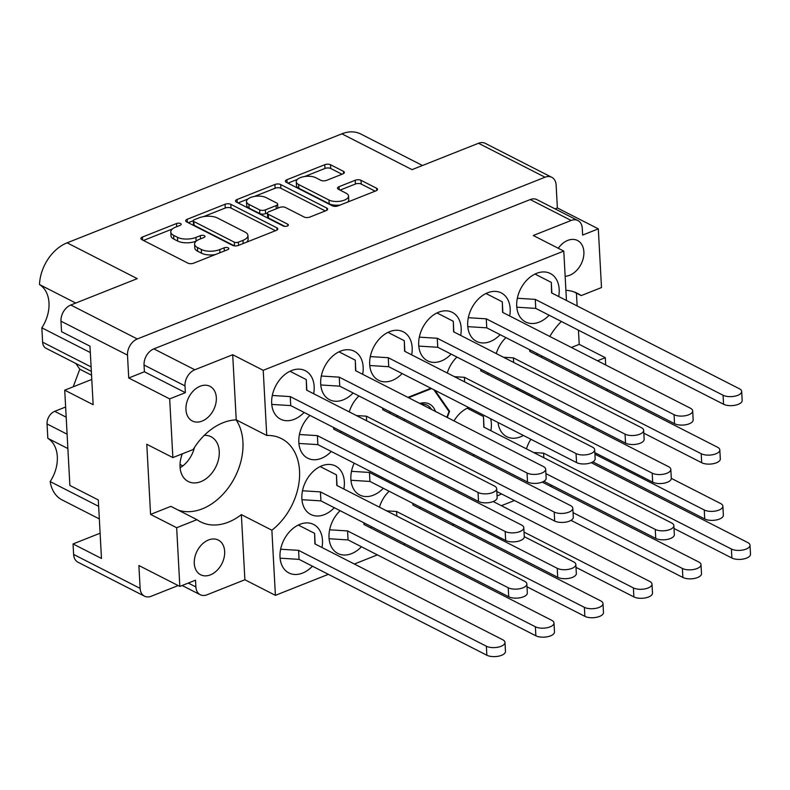 <?xml version="1.0" encoding="UTF-8"?>
<svg xmlns="http://www.w3.org/2000/svg" width="790" height="790" viewBox="0 0 790 790"><rect width="100%" height="100%" fill="white"/><g stroke="black" fill="none" stroke-linecap="round" stroke-linejoin="round"><path stroke-width="1.19" d="M185.956 409.684A19.464 13.904 117 0 0 192.296 420.991A19.464 13.904 117 0 0 208.52 416.814A19.464 13.904 117 0 0 216.332 397.627A19.464 13.904 117 0 0 209.992 386.32A19.464 13.904 117 0 0 193.757 390.497A19.464 13.904 117 0 0 185.956 409.684M194.281 563.448A19.464 13.904 117 0 0 200.62 574.755A19.464 13.904 117 0 0 216.855 570.577A19.464 13.904 117 0 0 224.666 551.39A19.464 13.904 117 0 0 218.317 540.083A19.464 13.904 117 0 0 202.092 544.261A19.464 13.904 117 0 0 194.281 563.448M180.1 467.779A25.112 17.943 117 0 0 194.429 447.505M182.362 453.816A25.112 17.943 117 0 0 180.041 466.9A25.112 17.943 117 0 0 188.227 481.495A25.112 17.943 117 0 0 209.172 476.103A25.112 17.943 117 0 0 219.245 451.347A25.112 17.943 117 0 0 211.058 436.751A25.112 17.943 117 0 0 204.304 435.329M586.062 422.976A19.464 13.904 -63 0 1 585.074 424.082M558.263 248.267A19.464 13.904 -63 0 1 577.539 240.516A19.464 13.904 -63 0 1 583.879 251.822A19.464 13.904 -63 0 1 565.156 276.283M179.834 586.417L195.515 580.196L195.89 586.95A13.391 9.569 117 0 0 200.255 594.732A13.391 9.569 117 0 0 206.99 594.801L244.89 579.761L275.404 595.344L271.879 530.208A55.458 39.618 117 0 0 299.529 470.84A55.458 39.618 117 0 0 281.457 438.618A55.458 39.618 117 0 0 266.744 435.458L236.23 419.875A55.458 39.618 117 0 0 193.155 449.54L172.862 457.588L146.782 444.276L150.574 514.409L176.664 527.72L179.834 586.417L138.892 565.512L140.126 588.392A13.391 9.569 117 0 0 144.491 596.174A13.391 9.569 117 0 0 151.236 596.243L178.165 585.558M178.273 510.133A55.458 39.618 117 0 0 222.642 494.629A55.458 39.618 117 0 0 242.935 441.956A55.458 39.618 117 0 0 236.111 419.885M343.591 173.533L343.472 171.341A4.108 1.817 -3.1 0 1 344.361 172.398A4.108 1.817 -3.1 0 1 342.821 173.928L326.625 180.347A4.108 1.817 -3.1 0 1 320.859 180.317L315.803 177.73A10.991 4.849 -3.1 0 0 303.469 176.733A10.991 4.849 -3.1 0 0 296.25 181.73L296.457 185.482A10.991 4.849 -3.1 0 0 298.847 188.287L329.183 203.771A10.991 4.849 -3.1 0 0 340.362 204.975M329.183 203.771L328.986 200.028A10.991 4.849 -3.1 0 0 344.41 200.117A10.991 4.849 -3.1 0 0 348.538 196.029A10.991 4.849 -3.1 0 0 346.139 193.214L338.397 189.264A4.108 1.817 -3.1 0 1 337.498 188.218A4.108 1.817 -3.1 0 1 339.038 186.687L355.233 180.258A4.108 1.817 -3.1 0 1 361 180.298L376.623 188.267A4.108 1.817 -3.1 0 1 377.521 189.314A4.108 1.817 -3.1 0 1 375.971 190.844L338.13 205.854A4.108 1.817 -3.1 0 1 332.363 205.825L286.286 182.302A4.108 1.817 -3.1 0 1 285.387 181.256A4.108 1.817 -3.1 0 1 286.928 179.725L324.769 164.715A4.108 1.817 -3.1 0 1 330.536 164.745L343.472 171.341M287.303 226.019A2.874 1.274 -3.1 0 0 288.39 224.953A2.874 1.274 -3.1 0 0 287.757 224.212L268.304 214.288A4.108 1.817 -3.1 0 1 267.405 213.231A4.108 1.817 -3.1 0 1 268.946 211.71L279.69 207.444A4.108 1.817 -3.1 0 1 285.457 207.484L304.15 217.023A4.108 1.817 -3.1 0 0 309.917 217.053L326.112 210.624A4.108 1.817 -3.1 0 0 327.653 209.103A4.108 1.817 -3.1 0 0 326.754 208.047L280.677 184.524A4.108 1.817 -3.1 0 0 274.91 184.495L237.069 199.505A4.108 1.817 -3.1 0 0 235.519 201.035A4.108 1.817 -3.1 0 0 236.417 202.082L283.274 225.999A2.874 1.274 -3.1 0 0 287.303 226.019M313.66 393.736A27.206 19.434 117 0 0 314.153 386.507A27.206 19.434 117 0 0 305.286 370.698A27.206 19.434 117 0 0 282.603 376.534A27.206 19.434 117 0 0 271.681 403.354A27.206 19.434 117 0 0 280.549 419.164A27.206 19.434 117 0 0 304.12 412.429M309.927 415.392A27.206 19.434 117 0 0 298.827 442.39A27.206 19.434 117 0 0 307.695 458.2A27.206 19.434 117 0 0 331.257 451.465M340.806 432.772A27.206 19.434 117 0 0 341.043 431.281M389.816 413.328A27.206 19.434 117 0 0 390.053 411.837M487.825 374.45A27.206 19.434 117 0 0 488.062 372.959M536.825 355.006A27.206 19.434 117 0 0 537.072 353.515M362.669 374.292A27.206 19.434 117 0 0 363.163 367.064A27.206 19.434 117 0 0 354.295 351.254A27.206 19.434 117 0 0 331.603 357.1A27.206 19.434 117 0 0 320.691 383.91A27.206 19.434 117 0 0 329.558 399.72A27.206 19.434 117 0 0 353.12 392.986M411.669 354.848A27.206 19.434 117 0 0 412.163 347.62A27.206 19.434 117 0 0 403.295 331.82A27.206 19.434 117 0 0 380.612 337.656A27.206 19.434 117 0 0 369.69 364.476A27.206 19.434 117 0 0 378.558 380.276A27.206 19.434 117 0 0 402.13 373.551M460.679 335.414A27.206 19.434 117 0 0 461.172 328.186A27.206 19.434 117 0 0 452.305 312.376A27.206 19.434 117 0 0 429.622 318.212A27.206 19.434 117 0 0 418.7 345.032A27.206 19.434 117 0 0 427.568 360.842A27.206 19.434 117 0 0 451.139 354.108M509.688 315.97A27.206 19.434 117 0 0 510.172 308.742A27.206 19.434 117 0 0 501.304 292.932A27.206 19.434 117 0 0 478.622 298.778A27.206 19.434 117 0 0 467.7 325.589A27.206 19.434 117 0 0 476.568 341.399A27.206 19.434 117 0 0 500.139 334.664M497.048 495.853A27.206 19.434 117 0 0 501.512 493.908M420.004 508.622A27.206 19.434 117 0 0 420.24 507.131M340.115 510.686A27.206 19.434 117 0 0 329.015 537.684A27.206 19.434 117 0 0 337.883 553.484A27.206 19.434 117 0 0 361.455 546.759M370.994 528.056A27.206 19.434 117 0 0 371.231 526.575M498.036 422.502A27.206 19.434 117 0 0 506.765 436.692A27.206 19.434 117 0 0 523.375 435.438M449.026 441.946A27.206 19.434 117 0 0 449.293 443.684M472.805 455.692A27.206 19.434 117 0 0 474.365 454.882M490.867 430.698A27.206 19.434 117 0 0 491.36 423.47A27.206 19.434 117 0 0 490.659 418.74M558.688 296.526A27.206 19.434 117 0 0 559.182 289.298A27.206 19.434 117 0 0 550.314 273.498A27.206 19.434 117 0 0 527.631 279.334A27.206 19.434 117 0 0 516.709 306.145A27.206 19.434 117 0 0 525.577 321.955A27.206 19.434 117 0 0 549.149 315.23M354.197 463.177A27.206 19.434 117 0 0 350.879 479.204A27.206 19.434 117 0 0 359.746 495.014A27.206 19.434 117 0 0 383.318 488.279M343.848 489.02A27.206 19.434 117 0 0 344.341 481.801A27.206 19.434 117 0 0 335.474 465.991A27.206 19.434 117 0 0 312.791 471.828A27.206 19.434 117 0 0 301.869 498.648A27.206 19.434 117 0 0 310.737 514.448A27.206 19.434 117 0 0 334.308 507.723M321.994 547.5A27.206 19.434 117 0 0 322.478 540.271A27.206 19.434 117 0 0 313.61 524.461A27.206 19.434 117 0 0 290.927 530.307A27.206 19.434 117 0 0 280.006 557.118A27.206 19.434 117 0 0 288.873 572.928A27.206 19.434 117 0 0 312.445 566.203M91.344 371.399L46.027 348.272A10.467 7.475 -63 0 1 42.62 342.188L41.84 327.82A32.647 23.325 117 0 0 39.5 284.548A37.673 26.909 -63 0 1 67.101 242.836L341.873 133.826L412.034 169.643L478.513 143.267A13.391 9.569 -63 0 1 485.257 143.346L551.766 177.296A13.391 9.569 117 0 0 545.021 177.217L137.302 338.969A13.391 9.569 117 0 0 127.496 355.115L128.731 377.995L169.682 398.891L172.862 457.588M341.873 133.826A37.673 26.909 -63 0 1 360.832 134.033L422.482 165.495M99.333 518.921L62.084 499.912A37.673 26.909 -63 0 1 50.175 481.584L98.651 506.341M67.881 448.552L47.825 438.322A32.647 23.325 -63 0 1 50.175 481.584M47.825 438.322L47.054 423.954A10.467 7.475 -63 0 1 54.708 411.333L65.629 406.998M73.203 386.804L79.79 369.207L75.801 363.459M555.044 208.876L557.365 207.948L556.13 185.077A13.391 9.569 117 0 0 551.766 177.296M557.365 207.948L598.316 228.853L601.496 287.55L581.203 295.598A55.458 39.618 117 0 0 577.648 293.436A55.458 39.618 117 0 0 565.907 290.305M576.443 293.169L577.135 305.937M578.448 330.181L579.218 344.371L605.298 357.682L605.693 364.97M607.095 390.872L607.006 389.213M127.496 355.115L60.978 321.165L61.551 331.672L89.981 346.178L93.151 404.687L64.721 390.171L69.876 485.435L98.306 499.952L101.476 558.451L73.045 543.945L73.618 554.442L140.126 588.392M64.721 390.171L91.778 379.437M90.327 352.567L41.84 327.82M144.491 596.174L77.983 562.223A13.391 9.569 -63 0 1 73.618 554.442M73.045 543.945L100.113 533.211M60.978 321.165A13.391 9.569 -63 0 1 70.784 305.019L137.302 338.969M67.101 242.836L137.263 278.643L70.784 305.019M296.25 181.73A10.991 4.849 -3.1 0 0 298.65 184.534L328.986 200.028M276.885 227.836L230.808 204.314A4.108 1.817 -3.1 0 0 225.041 204.274L187.2 219.284A4.108 1.817 -3.1 0 0 185.66 220.815A4.108 1.817 -3.1 0 0 186.549 221.862L232.635 245.384A4.108 1.817 -3.1 0 0 238.402 245.423L276.243 230.413A4.108 1.817 -3.1 0 0 277.784 228.883A4.108 1.817 -3.1 0 0 276.885 227.836L277.004 230.018M175.706 227.095L180.12 225.347A2.874 1.274 -3.1 0 0 181.196 224.271A2.874 1.274 -3.1 0 0 179.547 223.224A2.874 1.274 -3.1 0 0 176.535 223.521L142.467 237.03A4.108 1.817 -3.1 0 0 140.916 238.56A4.108 1.817 -3.1 0 0 141.815 239.607L187.901 263.129A4.108 1.817 -3.1 0 0 193.669 263.169L227.737 249.65A2.874 1.274 -3.1 0 0 228.823 248.583A2.874 1.274 -3.1 0 0 227.165 247.537A2.874 1.274 -3.1 0 0 224.153 247.823L219.748 249.571A13.144 5.797 -3.1 0 1 201.292 249.462L197.451 247.497A13.144 5.797 -3.1 0 1 194.587 244.14A13.144 5.797 -3.1 0 1 199.524 239.252L203.929 237.504A2.874 1.274 -3.1 0 0 205.005 236.427A2.874 1.274 -3.1 0 0 203.356 235.381A2.874 1.274 -3.1 0 0 200.344 235.667L195.94 237.415A13.144 5.797 -3.1 0 1 177.483 237.306L173.642 235.351A13.144 5.797 -3.1 0 1 170.778 231.983A13.144 5.797 -3.1 0 1 175.706 227.095M393.025 459.425A27.206 19.434 117 0 0 392.65 457.617M370.727 446.429A27.206 19.434 117 0 0 369.049 447.18M468.737 407.551A27.206 19.434 117 0 0 454.003 420.912M540.044 401.103A27.206 19.434 117 0 0 539.669 399.296M517.746 388.107A27.206 19.434 117 0 0 516.058 388.858M389.124 491.252A27.206 19.434 117 0 0 379.437 507.19M432.9 478.167A27.206 19.434 117 0 0 432.14 479.382M481.9 458.723A27.206 19.434 117 0 0 481.14 459.948M530.91 439.279A27.206 19.434 117 0 0 526.456 448.868M505.946 337.636A27.206 19.434 117 0 0 496.268 353.574M456.946 357.07A27.206 19.434 117 0 0 447.259 373.018M358.937 395.958A27.206 19.434 117 0 0 349.249 411.896M236.23 419.875L232.704 354.74L263.218 370.312L563.784 251.082L566.46 300.496M266.744 435.458L263.218 370.312M232.704 354.74L194.804 369.769A13.391 9.569 117 0 0 184.998 385.925L185.364 392.67L169.682 398.891M447.278 417.476L449.589 411.313L434.974 390.309M439.368 438.628L439.872 437.275M396.985 415.382L396.481 416.735M430.935 388.255L407.916 397.39M275.404 595.344L328.373 574.33M354.354 564.02L377.383 554.886M403.364 544.577L405.142 543.875M452.374 525.143L454.141 524.432M501.374 505.699L514.448 500.514M550.383 486.255L552.151 485.554M572.73 416.172L572.819 417.831M541.397 357.337A55.458 39.618 -63 0 1 541.752 355.905M549.81 336.451A55.458 39.618 -63 0 1 561.364 321.461M563.784 251.082L533.27 235.499L571.17 220.469L530.218 199.564A13.391 9.569 -63 0 1 536.953 199.643L577.905 220.538A13.391 9.569 117 0 0 571.17 220.469M598.316 228.853L582.635 235.074L582.269 228.32A13.391 9.569 117 0 0 577.905 220.538M593.093 428.18L593.004 426.521M597.477 360.783L605.298 357.682M577.668 375.852A55.458 39.618 117 0 0 578.626 374.727M128.731 377.995L144.412 371.774L144.047 365.019A13.391 9.569 -63 0 1 153.853 348.874L530.218 199.564M144.412 371.774L185.364 392.67M170.778 231.983L170.976 235.736A13.144 5.797 -3.1 0 0 173.849 239.094L173.642 235.351M196.187 241.148L196.137 241.167A13.144 5.797 -3.1 0 1 177.681 241.059L173.849 239.094M194.587 244.14L194.784 247.892A13.144 5.797 -3.1 0 0 197.658 251.25L197.451 247.497M215.334 254.568A13.144 5.797 -3.1 0 1 201.499 253.215L197.658 251.25M172.378 229.001L143.484 240.456M275.434 230.729L231.006 208.056A4.108 1.817 -3.1 0 0 225.239 208.027L203.573 216.618M193.234 220.726L188.218 222.711M194.31 219.719A2.874 1.274 -3.1 0 0 193.234 220.785A2.874 1.274 -3.1 0 0 193.856 221.526L234.304 242.165A2.874 1.274 -3.1 0 0 238.343 242.194L242.994 240.348A13.144 5.797 -3.1 0 0 247.932 235.46A13.144 5.797 -3.1 0 0 245.068 232.092L217.418 217.981A13.144 5.797 -3.1 0 0 198.962 217.872L194.31 219.719M193.234 220.785L193.431 224.538A2.874 1.274 -3.1 0 0 194.064 225.269L193.856 221.526M234.442 245.878L194.064 225.269M246.529 242.194A13.144 5.797 -3.1 0 0 248.129 239.202L247.932 235.46M238.076 202.931L247.902 199.041M254.4 196.453L275.108 188.247L274.91 184.495M325.292 210.95L280.875 188.277A4.108 1.817 -3.1 0 0 275.108 188.247M267.405 213.231L267.613 216.983A4.108 1.817 -3.1 0 0 268.501 218.04L284.834 226.375M266.062 197.579A10.991 4.849 -3.1 0 0 253.738 196.582A10.991 4.849 -3.1 0 0 246.51 201.578A10.991 4.849 -3.1 0 0 248.909 204.383L259.594 209.844A4.108 1.817 -3.1 0 0 265.361 209.873L276.105 205.617A4.108 1.817 -3.1 0 0 277.646 204.087A4.108 1.817 -3.1 0 0 276.757 203.04L266.062 197.579M246.51 201.578L246.717 205.331A10.991 4.849 -3.1 0 0 249.107 208.135L248.909 204.383M267.464 212.875L265.568 213.626A4.108 1.817 -3.1 0 1 259.801 213.596L249.107 208.135M277.794 208.195A4.108 1.817 -3.1 0 0 277.853 207.839L277.646 204.087M347.59 202.102A10.991 4.849 -3.1 0 0 348.736 199.781L348.538 196.029M375.161 191.17L361.208 184.05A4.108 1.817 -3.1 0 0 355.441 184.011L340.056 190.114M342.011 174.244L330.743 168.497A4.108 1.817 -3.1 0 0 324.976 168.458L304.634 176.535M297.396 179.399L287.945 183.152M271.879 530.208L241.365 514.626L244.89 579.761M176.664 527.72L196.957 519.672A55.458 39.618 117 0 0 200.512 521.835A55.458 39.618 117 0 0 241.365 514.626M573.807 291.826L581.203 295.598M552.536 361.415A55.458 39.618 -63 0 1 551.588 362.541M579.218 344.371L571.397 347.472M150.574 514.409L170.867 506.36L196.957 519.672M91.551 375.211L79.79 369.207M182.806 465.922L180.021 464.5M39.5 284.548L75.741 303.054M448.463 410.741L449.589 411.313M534.998 274.061L551.302 282.385L551.845 293.031M551.302 282.385L551.608 292.912L739.401 388.769A10.467 4.622 176.9 0 1 741.682 391.445L742.175 400.441A10.467 4.622 176.9 0 1 735.293 405.201A10.467 4.622 176.9 0 1 723.561 404.253L535.758 308.396L516.788 307.201M741.682 391.445A10.467 4.622 176.9 0 1 734.809 396.195A10.467 4.622 176.9 0 1 723.067 395.247L535.274 299.39L517.332 298.265M535.758 308.396L535.274 299.39M298.304 525.034L314.608 533.359L315.141 544.004M314.608 533.359L314.904 543.885L502.707 639.742A10.467 4.622 176.9 0 1 504.988 642.418L505.472 651.414A10.467 4.622 176.9 0 1 498.599 656.174A10.467 4.622 176.9 0 1 486.857 655.226L299.054 559.369L280.085 558.175M504.988 642.418A10.467 4.622 176.9 0 1 498.105 647.168A10.467 4.622 176.9 0 1 486.363 646.22L298.571 550.363L280.628 549.238M299.054 559.369L298.571 550.363M320.167 466.564L336.471 474.879L337.004 485.524M336.471 474.879L336.767 485.406L524.57 581.262A10.467 4.622 176.9 0 1 526.851 583.938L527.335 592.944A10.467 4.622 176.9 0 1 520.462 597.694A10.467 4.622 176.9 0 1 508.721 596.746L320.918 500.89L301.948 499.695M526.851 583.938A10.467 4.622 176.9 0 1 519.968 588.698A10.467 4.622 176.9 0 1 508.227 587.75L320.434 491.894L302.491 490.768M320.918 500.89L320.434 491.894M524.284 536.667L573.57 561.828A10.467 4.622 176.9 0 1 575.851 564.495L576.335 573.5A10.467 4.622 176.9 0 1 569.462 578.25A10.467 4.622 176.9 0 1 557.72 577.302L369.927 481.446L350.957 480.261M575.851 564.495A10.467 4.622 176.9 0 1 568.978 569.254A10.467 4.622 176.9 0 1 557.236 568.306L369.444 472.45L351.501 471.324M385.471 455.445L369.167 447.12M369.927 481.446L369.444 472.45M467.176 408.242L483.48 416.557L484.023 427.202M483.48 416.557L483.786 427.084L671.579 522.94A10.467 4.622 176.9 0 1 673.86 525.617L674.354 534.623A10.467 4.622 176.9 0 1 667.471 539.373A10.467 4.622 176.9 0 1 655.74 538.425L543.846 481.317M673.86 525.617A10.467 4.622 176.9 0 1 666.987 530.376A10.467 4.622 176.9 0 1 655.246 529.418L545.9 473.605M594.821 452.631L652.688 482.167A10.467 4.622 176.9 0 0 664.43 483.115A10.467 4.622 176.9 0 0 671.303 478.365L720.589 503.507A10.467 4.622 176.9 0 1 722.87 506.173L723.354 515.179A10.467 4.622 176.9 0 1 716.481 519.929A10.467 4.622 176.9 0 1 704.739 518.981L592.856 461.874M722.87 506.173A10.467 4.622 176.9 0 1 715.997 510.933A10.467 4.622 176.9 0 1 704.255 509.985L594.91 454.171M532.49 397.123L516.186 388.799M364.101 522.931L364.141 524.56M363.864 522.812L363.913 524.442L551.706 620.298A10.467 4.622 176.9 0 1 553.988 622.974L554.481 631.98A10.467 4.622 176.9 0 1 547.598 636.73A10.467 4.622 176.9 0 1 535.857 635.782L348.064 539.926L329.094 538.731M553.988 622.974A10.467 4.622 176.9 0 1 547.115 627.734A10.467 4.622 176.9 0 1 535.373 626.776L347.58 530.929L329.637 529.794M348.064 539.926L347.58 530.929M413.101 503.487L413.15 505.126M412.874 503.368L412.923 505.007L600.716 600.864A10.467 4.622 176.9 0 1 602.997 603.53L603.481 612.536A10.467 4.622 176.9 0 1 596.608 617.286A10.467 4.622 176.9 0 1 584.867 616.338L526.999 586.802M602.997 603.53A10.467 4.622 176.9 0 1 596.114 608.29A10.467 4.622 176.9 0 1 584.383 607.342L396.58 511.486L386.626 510.863M396.827 516.067L396.58 511.486M493.227 501.541L649.716 581.42A10.467 4.622 176.9 0 1 651.997 584.096L652.491 593.093A10.467 4.622 176.9 0 1 645.608 597.852A10.467 4.622 176.9 0 1 633.876 596.904L576.009 567.368M651.997 584.096A10.467 4.622 176.9 0 1 645.124 588.846A10.467 4.622 176.9 0 1 633.383 587.898L524.037 532.085M542.226 482.098L698.725 561.976A10.467 4.622 176.9 0 1 701.007 564.653L701.49 573.659A10.467 4.622 176.9 0 1 694.617 578.408A10.467 4.622 176.9 0 1 682.876 577.46L570.992 520.353M701.007 564.653A10.467 4.622 176.9 0 1 694.134 569.402A10.467 4.622 176.9 0 1 682.392 568.454L573.046 512.641M591.236 462.654L747.735 542.542A10.467 4.622 176.9 0 1 750.016 545.209L750.5 554.215A10.467 4.622 176.9 0 1 743.627 558.965A10.467 4.622 176.9 0 1 731.886 558.017L674.018 528.48M750.016 545.209A10.467 4.622 176.9 0 1 743.133 549.968A10.467 4.622 176.9 0 1 731.392 549.02L543.599 453.164L533.645 452.542M543.846 457.746L543.599 453.164M485.998 293.505L502.302 301.829L502.835 312.475M502.302 301.829L502.598 312.356L690.401 408.213A10.467 4.622 176.9 0 1 692.682 410.889L693.166 419.885A10.467 4.622 176.9 0 1 686.293 424.645A10.467 4.622 176.9 0 1 674.551 423.687L486.759 327.84L467.779 326.645M692.682 410.889A10.467 4.622 176.9 0 1 685.799 415.639A10.467 4.622 176.9 0 1 674.068 414.691L486.265 318.834L468.322 317.708M486.759 327.84L486.265 318.834M436.988 312.949L453.292 321.263L453.825 331.918M453.292 321.263L453.598 331.8L641.391 427.647A10.467 4.622 176.9 0 1 643.672 430.323L644.156 439.329A10.467 4.622 176.9 0 1 637.283 444.079A10.467 4.622 176.9 0 1 625.542 443.131L437.749 347.274L418.779 346.089M643.672 430.323A10.467 4.622 176.9 0 1 636.799 435.083A10.467 4.622 176.9 0 1 625.058 434.135L437.265 338.278L419.322 337.152M437.749 347.274L437.265 338.278M387.989 332.383L404.292 340.707L404.826 351.353M404.292 340.707L404.589 351.234L592.391 447.091A10.467 4.622 176.9 0 1 594.663 449.767L595.156 458.763A10.467 4.622 176.9 0 1 588.283 463.523A10.467 4.622 176.9 0 1 576.542 462.575L388.739 366.718L369.769 365.523M594.663 449.767A10.467 4.622 176.9 0 1 587.79 454.517A10.467 4.622 176.9 0 1 576.048 453.569L388.255 357.712L370.312 356.586M388.739 366.718L388.255 357.712M338.979 351.827L355.283 360.151L355.816 370.796M355.283 360.151L355.589 370.678L543.382 466.535A10.467 4.622 176.9 0 1 545.663 469.211L546.147 478.207A10.467 4.622 176.9 0 1 539.274 482.966A10.467 4.622 176.9 0 1 527.532 482.019L339.74 386.162L320.77 384.967M545.663 469.211A10.467 4.622 176.9 0 1 538.79 473.961A10.467 4.622 176.9 0 1 527.049 473.013L339.246 377.156L321.303 376.03M339.74 386.162L339.246 377.156M529.932 349.871L529.981 351.51M529.695 349.753L529.744 351.392L717.537 447.249A10.467 4.622 176.9 0 1 719.818 449.925L720.312 458.921A10.467 4.622 176.9 0 1 713.429 463.671A10.467 4.622 176.9 0 1 701.698 462.723L643.83 433.187M719.818 449.925A10.467 4.622 176.9 0 1 712.945 454.675A10.467 4.622 176.9 0 1 701.204 453.727L513.411 357.87L503.457 357.248M513.658 362.452L513.411 357.87M480.922 369.315L480.972 370.945M480.695 369.197L480.745 370.826L668.538 466.683A10.467 4.622 176.9 0 1 670.819 469.359A10.467 4.622 176.9 0 1 663.936 474.119A10.467 4.622 176.9 0 1 652.204 473.171L464.401 377.314L454.447 376.682M464.648 381.896L464.401 377.314M382.913 408.193L382.962 409.832M382.686 408.075L382.725 409.714L570.528 505.57A10.467 4.622 176.9 0 1 572.809 508.246L573.293 517.243A10.467 4.622 176.9 0 1 566.42 522.002A10.467 4.622 176.9 0 1 554.679 521.044L496.811 491.508M572.809 508.246A10.467 4.622 176.9 0 1 565.926 512.996A10.467 4.622 176.9 0 1 554.185 512.048L366.392 416.192L356.438 415.57M366.639 420.774L366.392 416.192M333.903 427.637L333.953 429.276M333.676 427.518L333.726 429.158L521.519 525.004A10.467 4.622 176.9 0 1 523.8 527.681L524.284 536.687A10.467 4.622 176.9 0 1 517.411 541.436A10.467 4.622 176.9 0 1 505.669 540.488L317.876 444.632L298.906 443.447M523.8 527.681A10.467 4.622 176.9 0 1 516.927 532.44A10.467 4.622 176.9 0 1 505.185 531.492L317.392 435.636L299.44 434.51M317.876 444.632L317.392 435.636M289.969 371.27L306.273 379.595L306.816 390.24M306.273 379.595L306.579 390.122L494.372 485.978A10.467 4.622 176.9 0 1 496.653 488.645L497.147 497.651A10.467 4.622 176.9 0 1 490.264 502.401A10.467 4.622 176.9 0 1 478.523 501.453L290.73 405.596L271.76 404.411M496.653 488.645A10.467 4.622 176.9 0 1 489.78 493.404A10.467 4.622 176.9 0 1 478.039 492.456L290.246 396.6L272.303 395.474M290.73 405.596L290.246 396.6M404.065 420.596A21.557 15.405 -63 0 1 404.539 419.233M404.125 420.635A19.464 13.904 -63 0 1 404.589 419.253M433.848 389.747L448.997 411.501A37.673 26.909 -63 0 1 448.997 411.59L446.873 417.278M419.806 403.453A21.557 15.405 -63 0 1 435.478 411.452M431.646 433.068A21.557 15.405 -63 0 1 430.827 434.263M431.567 388.581L408.549 397.716M397.39 415.589L396.886 416.942M438.964 438.42L439.467 437.068M421.169 404.154A19.464 13.904 -63 0 1 427.143 405.211A19.464 13.904 -63 0 1 431.498 409.427M429 431.715A19.464 13.904 -63 0 1 428.15 432.9M287.846 225.752L287.757 224.212M67.101 434.184L47.054 423.954M42.62 342.188L91.107 366.935M545.021 177.217L478.513 143.267M184.998 385.925L144.047 365.019M188.287 583.069L195.89 586.95M177.681 241.059L177.483 237.306M196.137 241.167L195.94 237.415M200.522 238.857L200.344 235.667M201.499 253.215L201.292 249.462M219.916 252.751L219.748 249.571M224.33 251.003L224.153 247.823M142.625 240.022L142.467 237.03M176.703 226.7L176.535 223.521M231.006 208.056L230.808 204.314M187.358 222.276L187.2 219.284M225.239 208.027L225.041 204.274M234.512 245.888L234.304 242.165M238.521 245.374L238.343 242.194M243.172 243.527L242.994 240.348M237.227 202.497L237.069 199.505M280.875 188.277L280.677 184.524M326.872 210.239L326.754 208.047M268.501 218.04L268.304 214.288M259.801 213.596L259.594 209.844M265.568 213.626L265.361 209.873M276.283 208.797L276.105 205.617M298.847 188.287L298.65 184.534M339.206 189.679L339.038 186.687M355.441 184.011L355.233 180.258M361.208 184.05L361 180.298M376.741 190.459L376.623 188.267M287.096 182.717L286.928 179.725M324.976 168.458L324.769 164.715M330.743 168.497L330.536 164.745M153.853 348.874L194.804 369.769M54.708 411.333L66.182 417.189M723.561 404.253L723.067 395.247M486.857 655.226L486.363 646.22M508.721 596.746L508.227 587.75M557.72 577.302L557.236 568.306M655.74 538.425L655.246 529.418M704.739 518.981L704.255 509.985M535.857 635.782L535.373 626.776M584.867 616.338L584.383 607.342M633.876 596.904L633.383 587.898M682.876 577.46L682.392 568.454M731.886 558.017L731.392 549.02M674.551 423.687L674.068 414.691M625.542 443.131L625.058 434.135M576.542 462.575L576.048 453.569M527.532 482.019L527.049 473.013M701.698 462.723L701.204 453.727M652.688 482.167L652.204 473.171M554.679 521.044L554.185 512.048M505.669 540.488L505.185 531.492M478.523 501.453L478.039 492.456M200.255 594.732L182.164 585.499M671.303 478.365L670.819 469.359"/></g></svg>
